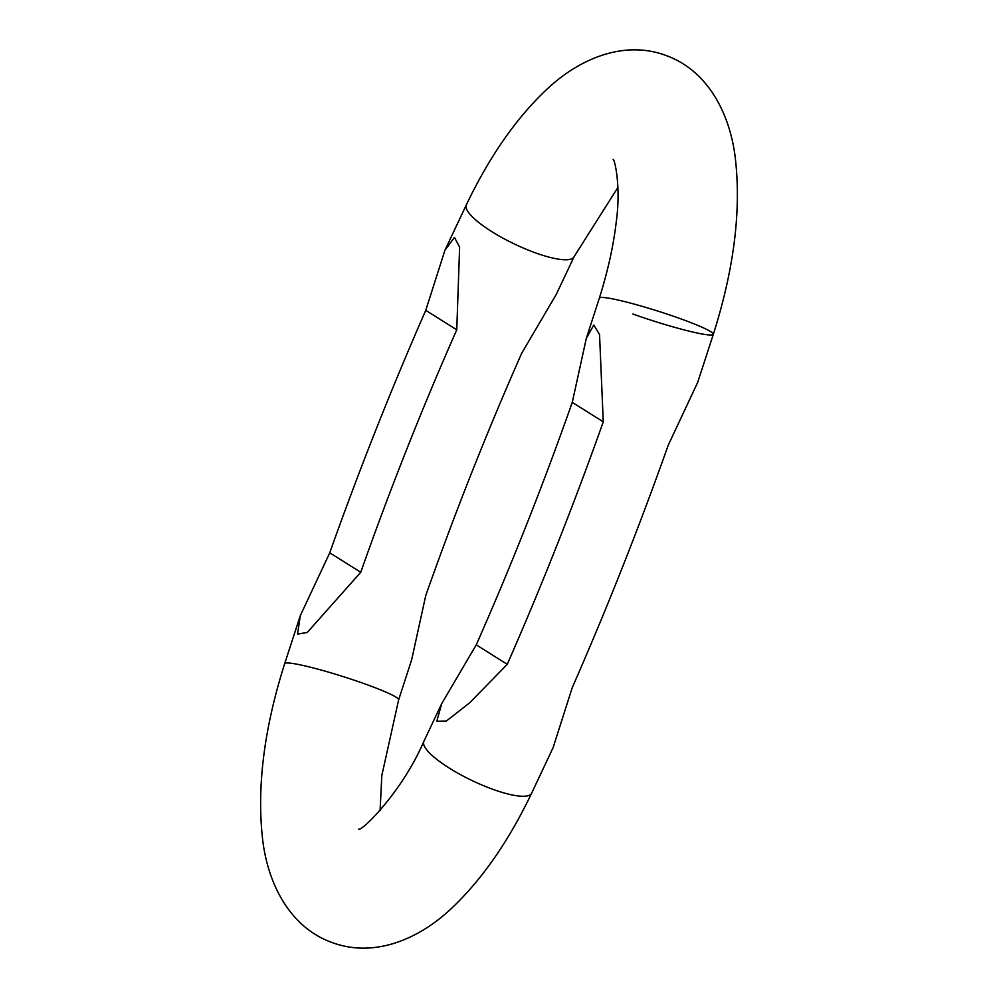 <?xml version="1.0" encoding="UTF-8"?>
<svg xmlns="http://www.w3.org/2000/svg" width="998" height="998" viewBox="0 0 998 998"><rect width="100%" height="100%" fill="white"/><g stroke="black" fill="none" stroke-linecap="round" stroke-linejoin="round"><path stroke-width="1.5" d="M476.258 644.845L441.765 703.528L436.825 721.217L446.343 721.03L469.759 702.729L507.271 664.319A1395.666 534.092 -70.2 0 0 603.266 421.842L599.536 334.492L593.785 325.024L586.337 338.26L572.266 402.369A1302.315 498.376 -70.2 0 1 476.258 644.845L507.271 664.319M360.752 572.291A1302.315 498.376 -70.2 0 1 456.76 329.814L459.629 247.117L454.452 237.412L444.933 250.249L425.759 310.328A1395.666 534.092 -70.2 0 0 329.752 552.817L300.311 615.629L297.554 634.092L307.234 632.483L360.752 572.291L329.752 552.817M617.912 187.437L574.112 256.673L556.235 294.472L521.742 353.155A1302.315 498.376 -70.2 0 0 425.734 595.631L411.663 659.74L398.651 699.848A59.793 5.377 -162.4 0 0 365.068 683.967A59.793 5.377 -162.4 0 0 284.68 663.658L300.311 615.629M441.765 703.528L423.888 741.327A59.793 14.471 25.7 0 0 493.249 789.455A59.793 14.471 25.7 0 0 531.647 793.16L553.067 747.751L572.241 687.659A1395.666 534.092 -70.2 0 0 668.248 445.183L697.689 382.371L713.32 334.342A59.793 5.377 17.6 0 1 632.932 314.021M456.76 329.814L425.759 310.328M603.266 421.842L572.266 402.369M574.112 256.673A59.793 14.471 -154.3 0 1 535.714 252.956A59.793 14.471 -154.3 0 1 466.353 204.839L444.933 250.249M613.184 159.356L613.171 159.356C614.331 158.545 621.342 185.578 616.178 222.517C613.396 246.144 607.782 271.356 599.349 298.153A59.793 5.377 17.6 0 1 679.725 318.462A59.793 5.377 17.6 0 1 713.32 334.342C734.391 267.988 741.614 208.357 734.99 155.451C728.777 109.743 705.461 69.299 665.392 55.277C625.559 40.594 581.834 56.961 547.964 88.261C516.902 117.165 489.694 156.025 466.353 204.839M599.349 298.153L586.337 338.26M531.647 793.16C508.469 841.626 481.473 880.286 450.684 909.153C417.052 940.49 373.264 957.569 332.608 942.723C292.539 928.701 269.223 888.257 263.01 842.549C256.386 789.63 263.609 730 284.68 663.658M423.888 741.327C402.643 790.927 362.187 831.346 358.569 829.213M380.088 810.563L381.822 775.483L398.651 699.848"/></g></svg>

